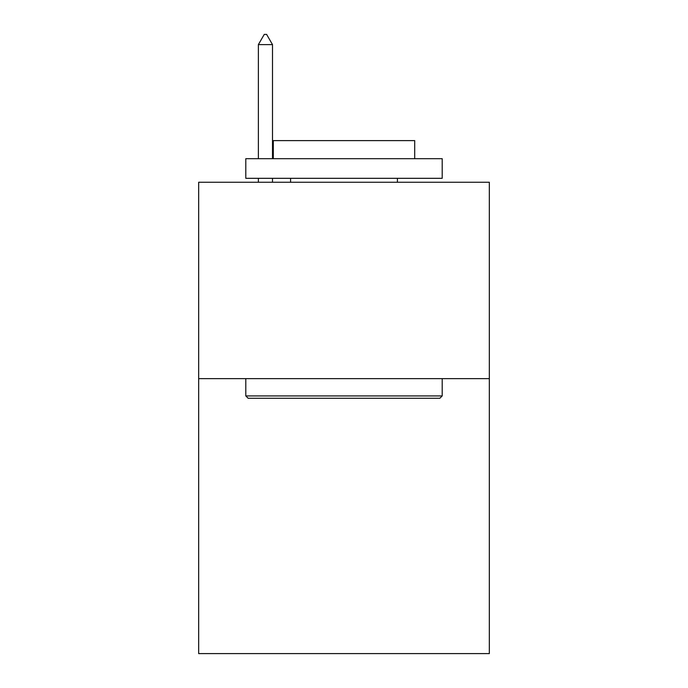 <?xml version="1.0" encoding="UTF-8"?>
<svg xmlns="http://www.w3.org/2000/svg" width="688" height="688" viewBox="0 0 688 688"><rect width="100%" height="100%" fill="white"/><g stroke="black" fill="none" stroke-linecap="round" stroke-linejoin="round"><path stroke-width="1.03" d="M489.331 378.641L489.331 653.6L198.669 653.6L198.669 182.251L489.331 182.251L489.331 378.641L198.669 378.641M248.162 398.283L245.805 395.927L442.195 395.927L439.838 398.283L248.162 398.283M442.195 158.679L442.195 178.321L245.805 178.321L245.805 158.679L442.195 158.679M273.299 158.679L273.299 140.61L414.701 140.61L414.701 158.679M442.195 378.641L442.195 395.927M245.805 378.641L245.805 395.927M397.423 178.321L397.423 182.251M290.577 178.321L290.577 182.251M272.508 44.617L266.617 34.4L264.261 34.4L258.37 44.617L272.508 44.617L272.508 158.679M272.508 178.321L272.508 182.251M258.37 44.617L258.37 158.679M258.37 178.321L258.37 182.251"/></g></svg>
